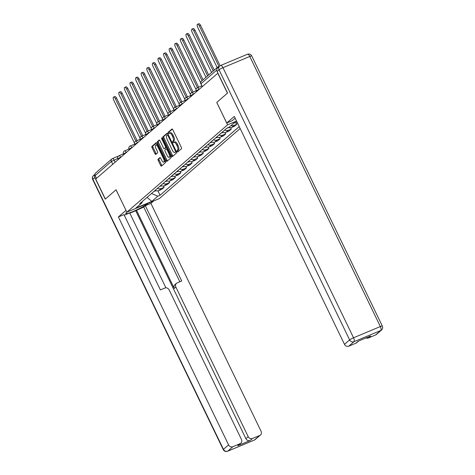 <?xml version="1.0" encoding="UTF-8"?>
<svg xmlns="http://www.w3.org/2000/svg" width="475" height="475" viewBox="0 0 475 475"><rect width="100%" height="100%" fill="white"/><g stroke="black" fill="none" stroke-linecap="round" stroke-linejoin="round"><path stroke-width="0.71" d="M177.157 151.495A0.772 0.315 -112.7 0 0 177.697 151.994A0.772 0.315 -112.7 0 0 177.733 151.97L181.48 148.728A1.104 0.445 -112.7 0 0 181.355 147.434L172.775 129.693A1.104 0.445 -112.7 0 0 171.998 128.98A1.104 0.445 -112.7 0 0 171.95 129.016L168.203 132.258A0.772 0.315 -112.7 0 0 168.292 133.166A0.772 0.315 -112.7 0 0 168.839 133.665A0.772 0.315 -112.7 0 0 168.874 133.641L169.355 133.22A3.527 1.431 -112.7 0 1 169.522 133.119A3.527 1.431 -112.7 0 1 172.009 135.399L172.722 136.877A3.527 1.431 -112.7 0 1 173.12 141.004L172.639 141.425A0.772 0.315 -112.7 0 0 172.722 142.328A0.772 0.315 -112.7 0 0 173.268 142.827A0.772 0.315 -112.7 0 0 173.304 142.809L173.791 142.387A3.527 1.431 -112.7 0 1 173.951 142.286A3.527 1.431 -112.7 0 1 176.439 144.56L177.157 146.039A3.527 1.431 -112.7 0 1 177.555 150.171L177.068 150.593A0.772 0.315 -112.7 0 0 177.157 151.495M173.951 142.286L174.901 141.888A3.527 1.431 -112.7 0 1 177.389 144.168L178.101 145.647A3.527 1.431 -112.7 0 1 178.499 149.773L178.018 150.195A0.772 0.315 -112.7 0 0 178.101 151.097A0.772 0.315 -112.7 0 0 178.333 151.454M172.348 129.093L169.153 131.866A0.772 0.315 -112.7 0 0 169.243 132.768A0.772 0.315 -112.7 0 0 169.486 133.137M169.522 133.119L170.466 132.721A3.527 1.431 -112.7 0 1 172.959 135.001L173.672 136.479A3.527 1.431 -112.7 0 1 174.07 140.612L173.583 141.028A0.772 0.315 -112.7 0 0 173.672 141.936A0.772 0.315 -112.7 0 0 173.915 142.298M158.092 159.143A1.104 0.445 -112.7 0 0 158.217 160.437L160.621 165.413A1.104 0.445 -112.7 0 0 161.399 166.125A1.104 0.445 -112.7 0 0 161.453 166.096L165.609 162.486A1.104 0.445 -112.7 0 0 165.484 161.197L156.91 143.456A1.104 0.445 -112.7 0 0 156.132 142.743A1.104 0.445 -112.7 0 0 156.079 142.779L151.923 146.383A1.104 0.445 -112.7 0 0 152.047 147.672L154.957 153.686A1.104 0.445 -112.7 0 0 155.735 154.399A1.104 0.445 -112.7 0 0 155.782 154.363L157.563 152.819A1.104 0.445 -112.7 0 0 157.439 151.531L155.996 148.55A2.951 1.193 -112.7 0 1 155.8 145.012A2.951 1.193 -112.7 0 1 157.878 146.917L163.525 158.597A2.951 1.193 -112.7 0 1 163.721 162.135A2.951 1.193 -112.7 0 1 161.643 160.229L160.698 158.282A1.104 0.445 -112.7 0 0 159.921 157.569A1.104 0.445 -112.7 0 0 159.873 157.605L158.092 159.143L159.042 158.751A1.104 0.445 -112.7 0 0 159.167 160.039L161.571 165.015A1.104 0.445 -112.7 0 0 162.005 165.615M217.782 73.186L227.442 93.165L216.748 102.44L227.572 124.83L126.878 212.159L116.054 189.768L105.361 199.043L95.701 179.063L217.906 73.132M171.576 155.913A1.104 0.445 -112.7 0 0 172.354 156.625A1.104 0.445 -112.7 0 0 172.407 156.59L176.563 152.986A1.104 0.445 -112.7 0 0 176.439 151.697L167.865 133.956A1.104 0.445 -112.7 0 0 167.087 133.243A1.104 0.445 -112.7 0 0 167.034 133.273L162.877 136.883A1.104 0.445 -112.7 0 0 163.002 138.172L171.576 155.913L172.526 155.515A1.104 0.445 -112.7 0 0 172.959 156.115M171.089 157.736L166.927 161.346A1.104 0.445 -112.7 0 1 166.879 161.375A1.104 0.445 -112.7 0 1 166.102 160.663L157.528 142.922A1.104 0.445 -112.7 0 1 157.403 141.633L159.178 140.089A1.104 0.445 -112.7 0 1 159.232 140.06A1.104 0.445 -112.7 0 1 160.01 140.766L163.489 147.963A1.104 0.445 -112.7 0 0 164.267 148.675A1.104 0.445 -112.7 0 0 164.314 148.645L165.496 147.618A1.104 0.445 -112.7 0 0 165.371 146.33L161.749 138.837A0.772 0.315 -112.7 0 1 161.696 137.91A0.772 0.315 -112.7 0 1 162.242 138.409L170.964 156.447A1.104 0.445 -112.7 0 1 171.089 157.736M126.878 212.159L159.38 198.562L240.148 128.511M96.502 178.368L95.143 175.554A2.244 2.037 -130.9 0 1 95.564 173.066L111.821 158.965A2.244 2.037 49.1 0 0 111.399 161.453L95.143 175.554M219.319 66.381L218.15 66.874A2.244 2.037 49.1 0 0 216.992 68.798M237.268 122.574L237.274 122.568A5.166 4.685 49.1 0 1 234.258 122.752M236.295 122.853L236.93 124.165L234.038 125.37A5.166 4.685 -130.9 0 1 231.028 125.554M228.368 127.526A5.166 4.685 49.1 0 0 231.669 127.425L234.561 126.219L236.93 124.165M230.696 127.71L231.331 129.016L228.439 130.227A5.166 4.685 -130.9 0 1 224.61 130.12M221.356 132.941L222.252 132.181A5.166 4.685 49.1 0 0 226.07 132.282L228.962 131.07L231.331 129.016M225.102 132.561L225.732 133.873L222.84 135.084A5.166 4.685 -130.9 0 1 219.011 134.977M216.642 137.032A5.166 4.685 49.1 0 0 220.477 137.138L223.363 135.927L225.732 133.873M219.503 137.417L220.133 138.73L217.247 139.935A5.166 4.685 -130.9 0 1 213.412 139.834M211.042 141.888A5.166 4.685 49.1 0 0 214.878 141.989L217.764 140.784L220.133 138.73M213.904 142.274L214.54 143.587L211.648 144.792A5.166 4.685 -130.9 0 1 207.812 144.685M205.443 146.739A5.166 4.685 49.1 0 0 209.279 146.846L212.171 145.635L214.54 143.587M208.305 147.131L208.941 148.438L206.049 149.649A5.166 4.685 -130.9 0 1 202.213 149.542M199.85 151.596A5.166 4.685 49.1 0 0 203.68 151.703L206.572 150.492L208.941 148.438M202.706 151.982L203.342 153.294L200.45 154.506A5.166 4.685 -130.9 0 1 196.62 154.399M194.251 156.453A5.166 4.685 49.1 0 0 198.081 156.56L200.973 155.349L203.342 153.294M197.107 156.839L197.743 158.151L194.851 159.357A5.166 4.685 -130.9 0 1 191.021 159.256M187.768 162.07L188.664 161.316A5.166 4.685 49.1 0 0 192.482 161.411L195.373 160.206L197.743 158.151M191.508 161.696L192.143 163.002L189.252 164.213A5.166 4.685 -130.9 0 1 185.422 164.107M182.168 166.927L183.065 166.167A5.166 4.685 49.1 0 0 186.883 166.268L189.774 165.057L192.143 163.002M185.915 166.547L186.544 167.859L183.659 169.07A5.166 4.685 -130.9 0 1 179.823 168.963M177.454 171.018A5.166 4.685 49.1 0 0 181.29 171.125L184.175 169.913L186.544 167.859M180.316 171.404L180.945 172.716L178.06 173.921A5.166 4.685 -130.9 0 1 174.224 173.82M170.976 176.635L171.867 175.881A5.166 4.685 49.1 0 0 175.691 175.976L178.582 174.77L180.945 172.716M174.717 176.261L175.352 177.573L172.461 178.778A5.166 4.685 -130.9 0 1 168.625 178.671M166.256 180.726A5.166 4.685 49.1 0 0 170.092 180.833L172.983 179.621L175.352 177.573M169.118 181.118L169.753 182.424L166.862 183.635A5.166 4.685 -130.9 0 1 163.026 183.528M159.778 186.348L160.675 185.588A5.166 4.685 49.1 0 0 164.493 185.689L167.384 184.478L169.753 182.424M163.519 185.968L164.154 187.281L161.263 188.492A5.166 4.685 -130.9 0 1 157.433 188.385M155.064 190.439A5.166 4.685 49.1 0 0 158.893 190.546L161.785 189.335L164.154 187.281M151.525 193.503L157.831 196.181L151.804 201.406L135.886 208.068L141.912 202.843L139.686 203.775L226.89 128.143L229.116 127.211L235.143 121.986L236.681 121.339M157.831 196.181L160.057 195.249L239.222 126.593M227.572 124.83L236.55 121.072M216.748 102.44L226.735 122.989L234.306 116.423L344.488 344.351L349.624 339.904L219.052 69.801L217.111 71.482L227.549 93.07L216.784 102.41M157.92 190.825L160.057 195.249M141.912 202.843L142.375 201.442M147.078 197.362L151.804 201.406M167.432 133.356L163.828 136.485A1.104 0.445 -112.7 0 0 163.952 137.774L172.526 155.515M175.507 151.947A0.772 0.315 -112.7 0 0 175.423 151.038L167.895 135.47A0.772 0.315 -112.7 0 0 167.348 134.971A0.772 0.315 -112.7 0 0 167.313 134.989L166.802 135.434A3.527 1.431 -112.7 0 0 167.2 139.567L172.348 150.213A3.527 1.431 -112.7 0 0 174.836 152.487A3.527 1.431 -112.7 0 0 174.996 152.386L176.379 151.578M174.836 152.487L175.786 152.089A3.527 1.431 -112.7 0 0 175.946 151.988L174.996 152.386M176.391 151.602L175.946 151.988M159.576 140.167L158.347 141.235A1.104 0.445 -112.7 0 0 158.472 142.524L167.052 160.265A1.104 0.445 -112.7 0 0 167.479 160.865M165.152 148.295A1.104 0.445 -112.7 0 0 165.211 148.277A1.104 0.445 -112.7 0 0 165.264 148.248L166.44 147.226A1.104 0.445 -112.7 0 0 166.482 147.179M167.093 155.432A2.951 1.193 -112.7 0 0 169.177 157.332A2.951 1.193 -112.7 0 0 168.981 153.793L166.992 149.678A1.104 0.445 -112.7 0 0 166.214 148.966A1.104 0.445 -112.7 0 0 166.161 149.002L164.979 150.023A1.104 0.445 -112.7 0 0 165.104 151.317L167.093 155.432M169.177 157.332L170.121 156.934A2.951 1.193 -112.7 0 0 170.561 155.622M166.214 148.966L167.158 148.574A1.104 0.445 -112.7 0 0 167.111 148.604L166.274 148.954M160.271 157.682L159.042 158.751M163.721 162.135L164.671 161.737A2.951 1.193 -112.7 0 0 165.11 160.419M157.575 144.833A2.951 1.193 -112.7 0 0 156.75 144.614L155.8 145.012M156.477 142.856L152.873 145.985A1.104 0.445 -112.7 0 0 152.998 147.274L155.901 153.288A1.104 0.445 -112.7 0 0 156.334 153.888M197.547 24.267L198.782 23.75A2.583 1.045 67.3 0 1 200.604 25.418L199.369 25.935A2.583 1.045 -112.7 0 0 197.547 24.267A2.583 1.045 -112.7 0 0 197.719 27.366L217.17 67.598M200.604 25.418L220.103 65.758M199.369 25.935L218.993 66.518M235.161 118.192L232.322 120.65L226.735 122.989M375.606 334.952L380.736 330.505A3.372 3.052 49.1 0 0 381.49 330.036L376.354 334.489A3.372 3.052 -130.9 0 1 375.606 334.952L368.404 337.968A3.372 3.052 -130.9 0 1 366.005 337.945M358.702 340.997L356.743 342.695A3.372 3.052 -130.9 0 1 355.989 343.164L348.787 346.174A3.372 3.052 -130.9 0 1 344.488 344.351M368.404 337.968L370.702 335.979L358.287 341.169L355.989 343.164M217.111 71.482A3.372 3.052 -130.9 0 1 217.746 67.747L219.688 66.067A3.372 3.052 49.1 0 0 219.052 69.801A3.372 0.41 -25.8 0 1 222.971 67.682L353.543 337.778L380.356 326.557L249.785 56.46L222.971 67.682A3.372 1.366 67.3 0 0 220.59 65.502A3.372 3.372 0 0 0 219.688 66.067A3.372 3.052 49.1 0 1 220.436 65.603A3.372 1.366 67.3 0 1 220.59 65.502L247.41 54.281A3.372 1.366 -112.7 0 1 249.785 56.46A3.372 0.41 -25.8 0 1 251.744 55.925A3.372 3.372 0 0 0 247.41 54.281M148.075 203.294L147.784 203.543A12.641 1.526 154.2 0 1 135.399 210.496A12.641 1.526 154.2 0 1 125.744 213.507A12.641 1.526 154.2 0 1 126.463 212.467L126.855 212.123M94.911 174.444A3.372 3.052 49.1 0 0 94.816 177.549L105.248 199.138L116.019 189.798L126.012 210.366M125.964 210.383L118.394 216.95L123.987 214.611L160.39 289.916L164.843 288.058A3.372 3.052 49.1 0 1 169.142 289.881L241.466 439.488A3.372 3.052 49.1 0 1 240.831 443.223L238.533 445.218A3.372 3.052 -130.9 0 1 237.785 445.681L250.194 440.485A3.372 3.052 -130.9 0 1 245.896 438.662L135.713 210.734L129.835 213.198M165.912 287.832L129.705 212.931L124.272 215.205M135.713 210.734L143.729 207.058L145.308 205.693L150.896 203.353L261.084 431.282A3.372 3.052 49.1 0 1 260.448 435.017A3.372 3.052 49.1 0 1 259.694 435.48L252.492 438.496L250.194 440.485M153.662 200.955L150.896 203.353M118.394 216.95L228.582 444.879A3.372 3.052 49.1 0 0 232.881 446.702L240.083 443.692A3.372 3.052 49.1 0 0 240.831 443.223M245.896 438.662L248.193 436.673L175.869 287.066A3.372 3.052 49.1 0 1 176.504 283.326A3.372 3.052 49.1 0 1 177.258 282.863L181.711 280.998L145.308 205.693M248.193 436.673A3.372 3.052 49.1 0 0 252.492 438.496M175.869 287.066L174.289 288.432L136.432 210.116M174.289 288.432A3.372 3.052 -130.9 0 1 174.925 284.697L176.504 283.326M179.847 281.776L143.729 207.058M191.947 29.123L193.183 28.607A2.583 1.045 67.3 0 1 195.005 30.275L193.77 30.786A2.583 1.045 -112.7 0 0 191.947 29.123A2.583 1.045 -112.7 0 0 192.12 32.223L211.571 72.455M195.005 30.275L214.267 70.116M193.77 30.786L213.222 71.024M186.354 33.974L187.583 33.458A2.583 1.045 67.3 0 1 189.406 35.126L188.177 35.643A2.583 1.045 -112.7 0 0 186.354 33.974A2.583 1.045 -112.7 0 0 186.527 37.074L205.972 77.306M227.032 128.084A2.838 2.571 49.1 0 0 228.499 127.567M189.406 35.126L208.667 74.973M188.177 35.643L207.623 75.875M180.755 38.831L181.984 38.315A2.583 1.045 67.3 0 1 183.807 39.983L182.578 40.5A2.583 1.045 -112.7 0 0 180.755 38.831A2.583 1.045 -112.7 0 0 180.928 41.931L200.634 82.698M221.38 132.941A2.838 2.571 49.1 0 0 222.9 132.418M183.807 39.983L203.068 79.83M182.578 40.5L202.023 80.732M175.156 43.688L176.385 43.172A2.583 1.045 67.3 0 1 178.208 44.84L176.979 45.357A2.583 1.045 -112.7 0 0 175.156 43.688A2.583 1.045 -112.7 0 0 175.328 46.788L196.009 89.561M216.653 137.037L215.781 137.798A2.838 2.571 49.1 0 0 217.301 137.275M178.208 44.84L198.698 87.216M176.979 45.357L197.463 87.732M169.557 48.539L170.786 48.028A2.583 1.045 67.3 0 1 172.609 49.691L171.38 50.208A2.583 1.045 -112.7 0 0 169.557 48.539A2.583 1.045 -112.7 0 0 169.729 51.638L190.41 94.418M210.164 142.648L210.182 142.648A2.838 2.571 49.1 0 0 211.702 142.132M172.609 49.691L193.099 92.073M171.38 50.208L191.864 92.583M163.958 53.396L165.193 52.879A2.583 1.045 67.3 0 1 167.016 54.548L165.781 55.064A2.583 1.045 -112.7 0 0 163.958 53.396A2.583 1.045 -112.7 0 0 164.13 56.495L184.811 99.275M205.455 146.745L204.583 147.505A2.838 2.571 49.1 0 0 206.102 146.983M167.016 54.548L187.5 96.924M165.781 55.064L186.265 97.44M158.359 58.253L159.594 57.736A2.583 1.045 67.3 0 1 161.417 59.405L160.182 59.921A2.583 1.045 -112.7 0 0 158.359 58.253A2.583 1.045 -112.7 0 0 158.531 61.352L179.212 104.126M198.966 152.362L198.983 152.362A2.838 2.571 49.1 0 0 200.503 151.84M161.417 59.405L181.901 101.781M160.182 59.921L180.672 102.297M152.76 63.11L153.995 62.593A2.583 1.045 67.3 0 1 155.818 64.262L154.583 64.772A2.583 1.045 -112.7 0 0 152.76 63.11A2.583 1.045 -112.7 0 0 152.932 66.209L173.612 108.983M193.367 157.219L193.384 157.219A2.838 2.571 49.1 0 0 194.904 156.697M155.818 64.262L176.302 106.638M154.583 64.772L175.073 107.154M147.167 67.961L148.396 67.444A2.583 1.045 67.3 0 1 150.219 69.112L148.99 69.629A2.583 1.045 -112.7 0 0 147.167 67.961A2.583 1.045 -112.7 0 0 147.339 71.06L168.013 113.84M187.791 162.07A2.838 2.571 49.1 0 0 189.311 161.553M150.219 69.112L170.703 111.488M148.99 69.629L169.474 112.005M141.568 72.817L142.797 72.301A2.583 1.045 67.3 0 1 144.62 73.969L143.391 74.486A2.583 1.045 -112.7 0 0 141.568 72.817A2.583 1.045 -112.7 0 0 141.74 75.917L162.42 118.697M182.192 166.927A2.838 2.571 49.1 0 0 183.712 166.404M144.62 73.969L165.104 116.345M143.391 74.486L163.875 116.862M135.969 77.674L137.198 77.158A2.583 1.045 67.3 0 1 139.021 78.826L137.792 79.343A2.583 1.045 -112.7 0 0 135.969 77.674A2.583 1.045 -112.7 0 0 136.141 80.774L156.821 123.548M177.466 171.024L176.593 171.784A2.838 2.571 49.1 0 0 178.113 171.261M139.021 78.826L159.511 121.202M137.792 79.343L158.276 121.719M130.37 82.525L131.605 82.015A2.583 1.045 67.3 0 1 133.428 83.677L132.192 84.194A2.583 1.045 -112.7 0 0 130.37 82.525A2.583 1.045 -112.7 0 0 130.542 85.625L151.222 128.404M170.994 176.635A2.838 2.571 49.1 0 0 172.514 176.118M133.428 83.677L153.912 126.059M132.192 84.194L152.677 126.57M124.771 87.382L126.006 86.866A2.583 1.045 67.3 0 1 127.828 88.534L126.593 89.051A2.583 1.045 -112.7 0 0 124.771 87.382A2.583 1.045 -112.7 0 0 124.943 90.482L145.623 133.261M166.274 180.732L165.395 181.492A2.838 2.571 49.1 0 0 166.915 180.969M127.828 88.534L148.313 130.91M126.593 89.051L147.078 131.427M119.172 92.239L120.407 91.722A2.583 1.045 67.3 0 1 122.229 93.391L120.994 93.907A2.583 1.045 -112.7 0 0 119.172 92.239A2.583 1.045 -112.7 0 0 119.344 95.338L140.024 138.112M159.796 186.348A2.838 2.571 49.1 0 0 161.316 185.826M122.229 93.391L142.714 135.767M120.994 93.907L141.485 136.283M113.578 97.09L114.808 96.579A2.583 1.045 67.3 0 1 116.63 98.248L115.401 98.758A2.583 1.045 -112.7 0 0 113.578 97.09A2.583 1.045 -112.7 0 0 113.751 100.195L134.425 142.969M154.179 191.205L154.197 191.205A2.838 2.571 49.1 0 0 155.723 190.683M116.63 98.248L137.115 140.624M115.401 98.758L135.886 141.14M117.717 158.49L111.399 161.453L112.759 164.267M115.081 162.254L114.012 160.039A2.244 0.908 67.3 0 0 112.427 158.591A2.244 2.244 0 0 0 111.821 158.965A2.244 2.037 49.1 0 1 112.32 158.656A2.244 0.908 67.3 0 1 112.427 158.591L118.447 156.073M164.493 185.689L166.862 183.635M170.092 180.833L172.461 178.778M175.691 175.976L178.06 173.921M181.29 171.125L183.659 169.07M186.883 166.268L189.252 164.213M192.482 161.411L194.851 159.357M198.081 156.56L200.45 154.506M203.68 151.703L206.049 149.649M209.279 146.846L211.648 144.792M214.878 141.989L217.247 139.935M220.477 137.138L222.84 135.084M226.07 132.282L228.439 130.227M231.669 127.425L234.038 125.37M158.893 190.546L161.263 188.492M121.232 156.922L117.842 158.792L118.204 159.547M120.68 157.397L120.579 157.195A2.244 0.908 67.3 0 0 118.993 155.741A2.244 2.244 0 0 0 117.842 158.792M126.825 152.065L123.435 153.936L123.803 154.69M126.279 152.546L126.178 152.338A2.244 0.908 67.3 0 0 124.593 150.89A2.244 2.244 0 0 0 123.435 153.936M132.424 147.208L129.034 149.085L129.402 149.833M131.878 147.689L131.777 147.482A2.244 0.908 67.3 0 0 130.192 146.033A2.244 2.244 0 0 0 129.034 149.085M138.023 142.357L134.633 144.228L134.995 144.982M137.471 142.833L137.376 142.625A2.244 0.908 67.3 0 0 135.791 141.176A2.244 2.244 0 0 0 134.633 144.228M143.622 137.501L140.232 139.371L140.594 140.125M143.07 137.976L142.975 137.774A2.244 0.908 67.3 0 0 141.39 136.319A2.244 2.244 0 0 0 140.232 139.371M149.221 132.644L145.831 134.52L146.193 135.268M148.669 133.125L148.568 132.917A2.244 0.908 67.3 0 0 146.983 131.468A2.244 2.244 0 0 0 145.831 134.52M154.82 127.793L151.43 129.663L151.792 130.417M154.268 128.268L154.167 128.06A2.244 0.908 67.3 0 0 152.582 126.611A2.244 2.244 0 0 0 151.43 129.663M160.419 122.936L157.029 124.806L157.391 125.56M159.867 123.411L159.766 123.209A2.244 0.908 67.3 0 0 158.181 121.754A2.244 2.244 0 0 0 157.029 124.806M166.013 118.079L162.622 119.949L162.99 120.703M165.466 118.56L165.365 118.352A2.244 0.908 67.3 0 0 163.78 116.903A2.244 2.244 0 0 0 162.622 119.949M171.612 113.222L168.221 115.098L168.583 115.853M171.065 113.703L170.964 113.495A2.244 0.908 67.3 0 0 169.379 112.047A2.244 2.244 0 0 0 168.221 115.098M177.211 108.371L173.82 110.242L174.183 110.996M176.658 108.846L176.563 108.638A2.244 0.908 67.3 0 0 174.978 107.19A2.244 2.244 0 0 0 173.82 110.242M182.81 103.514L179.419 105.385L179.782 106.139M182.257 103.989L182.157 103.788A2.244 0.908 67.3 0 0 180.577 102.333A2.244 2.244 0 0 0 179.419 105.385M188.409 98.657L185.018 100.534L185.381 101.282M187.857 99.138L187.756 98.931A2.244 0.908 67.3 0 0 186.17 97.482A2.244 2.244 0 0 0 185.018 100.534M194.008 93.807L190.618 95.677L190.98 96.431M193.456 94.282L193.355 94.074A2.244 0.908 67.3 0 0 191.769 92.625A2.244 2.244 0 0 0 190.618 95.677M199.601 88.95L196.211 90.82L196.579 91.574M199.055 89.425L198.954 89.223A2.244 0.908 67.3 0 0 197.368 87.768A2.244 2.244 0 0 0 196.211 90.82M197.268 87.833A2.244 0.908 67.3 0 1 197.368 87.768L201.792 85.922M191.668 92.69A2.244 0.908 67.3 0 1 191.769 92.625L196.193 90.778M186.069 97.547A2.244 0.908 67.3 0 1 186.17 97.482L190.594 95.629M180.47 102.398A2.244 0.908 67.3 0 1 180.577 102.333L184.995 100.486M174.871 107.255A2.244 0.908 67.3 0 1 174.978 107.19L179.396 105.343M169.272 112.112A2.244 0.908 67.3 0 1 169.379 112.047L173.797 110.194M163.679 116.969A2.244 0.908 67.3 0 1 163.78 116.903L168.203 115.051M158.08 121.82A2.244 0.908 67.3 0 1 158.181 121.754L162.604 119.908M152.481 126.677A2.244 0.908 67.3 0 1 152.582 126.611L157.005 124.759M146.882 131.533A2.244 0.908 67.3 0 1 146.983 131.468L151.406 129.616M141.283 136.384A2.244 0.908 67.3 0 1 141.39 136.319L145.807 134.472M135.684 141.241A2.244 0.908 67.3 0 1 135.791 141.176L140.208 139.329M130.085 146.098A2.244 0.908 67.3 0 1 130.192 146.033L134.615 144.18M124.492 150.955A2.244 0.908 67.3 0 1 124.593 150.89L129.016 149.037M118.893 155.806A2.244 0.908 67.3 0 1 118.993 155.741L123.417 153.894M216.76 70.074L200.967 83.772L202.178 86.717M202.326 86.587L200.967 83.772A2.244 2.037 49.1 0 1 201.394 81.284A2.244 2.244 0 0 0 200.842 83.956M178.499 149.773L177.555 150.171M178.101 145.647L177.157 146.039M177.389 144.168L176.439 144.56M173.583 141.028L172.639 141.425M174.07 140.612L173.12 141.004M173.672 136.479L172.722 136.877M172.959 135.001L172.009 135.399M169.153 131.866L168.203 132.258M178.018 150.195L177.068 150.593M163.952 137.774L163.002 138.172M163.828 136.485L162.877 136.883M176.005 150.795L175.423 151.038M168.477 135.227L167.895 135.47M167.052 160.265L166.102 160.663M158.472 142.524L157.528 142.922M158.347 141.235L157.403 141.633M165.264 148.248L164.314 148.645M166.44 147.226L165.496 147.618M165.953 146.086L165.371 146.33M162.331 138.593L161.749 138.837M169.563 153.55L168.981 153.793M167.574 149.435L166.992 149.678M164.107 158.353L163.525 158.597M158.46 146.674L157.878 146.917M155.901 153.288L154.957 153.686M152.998 147.274L152.047 147.672M152.873 145.985L151.923 146.383M161.571 165.015L160.621 165.413M159.167 160.039L158.217 160.437M381.49 330.036A3.372 3.372 0 0 0 382.316 326.028A3.372 0.41 -25.8 0 0 380.356 326.557A3.372 1.366 67.3 0 1 380.736 330.505L353.923 341.727L348.787 346.174M353.923 341.727A3.372 1.366 -112.7 0 0 353.543 337.778A3.372 0.41 -25.8 0 0 349.624 339.904A3.372 3.052 49.1 0 0 353.923 341.727M237.785 445.681L240.083 443.692M232.881 446.702L227.745 451.155L254.564 439.933L259.694 435.48M94.816 177.549L92.874 179.229L223.446 449.332L228.582 444.879M227.745 451.155A3.372 3.052 -130.9 0 1 223.446 449.332A3.372 0.41 -25.8 0 0 223.256 449.605A3.372 3.372 0 0 0 227.59 451.25A3.372 1.366 -112.7 0 0 227.745 451.155M254.564 439.933A3.372 1.366 67.3 0 1 254.41 440.028A3.372 3.372 0 0 0 255.312 439.464A3.372 3.052 -130.9 0 1 254.564 439.933M223.256 449.605L92.684 179.508A3.372 0.41 -25.8 0 1 92.874 179.229A3.372 3.052 -130.9 0 1 93.51 175.495L94.929 174.266M210.182 142.648L211.054 141.894M198.983 152.362L199.862 151.602M193.384 157.219L194.263 156.459M154.197 191.205L155.076 190.445M201.394 81.284L217.645 67.183M165.211 148.277L164.267 148.675M382.316 326.028L251.744 55.925M227.59 451.25L254.41 440.028M255.312 439.464L260.448 435.017M93.51 175.495A3.372 3.372 0 0 0 92.684 179.508"/></g></svg>

